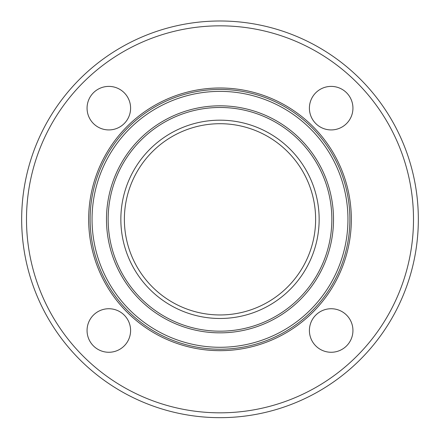 <?xml version="1.0" encoding="UTF-8"?>
<svg xmlns="http://www.w3.org/2000/svg" width="440" height="440" viewBox="0 0 440 440"><rect width="100%" height="100%" fill="white"/><g stroke="black" fill="none" stroke-linecap="round" stroke-linejoin="round"><path stroke-width="0.66" d="M108.829 129.927A21.769 21.769 0 0 1 87.059 108.158A21.769 21.769 0 0 1 108.829 86.394A21.769 21.769 0 0 1 130.597 108.158A21.769 21.769 0 0 1 108.829 129.927M309.402 108.158A21.769 21.769 0 0 1 331.172 86.394A21.769 21.769 0 0 1 352.941 108.158A21.769 21.769 0 0 1 331.172 129.927A21.769 21.769 0 0 1 309.402 108.158M331.172 308.732A21.769 21.769 0 0 1 352.941 330.5A21.769 21.769 0 0 1 331.172 352.27A21.769 21.769 0 0 1 309.402 330.5A21.769 21.769 0 0 1 331.172 308.732M130.597 330.5A21.769 21.769 0 0 1 108.829 352.27A21.769 21.769 0 0 1 87.059 330.5A21.769 21.769 0 0 1 108.829 308.732A21.769 21.769 0 0 1 130.597 330.5M220 417.665A198.336 198.336 0 0 0 391.765 120.164A198.336 198.336 0 0 0 48.235 120.164A198.336 198.336 0 0 0 220 417.665M220 412.83A193.496 193.496 0 0 0 387.574 122.579A193.496 193.496 0 0 0 52.426 122.579A193.496 193.496 0 0 0 220 412.83M220 350.669A131.335 131.335 0 0 0 333.74 153.659A131.335 131.335 0 0 0 106.26 153.659A131.335 131.335 0 0 0 220 350.669M220 349.217A129.888 129.888 0 0 0 332.486 154.385A129.888 129.888 0 0 0 107.514 154.385A129.888 129.888 0 0 0 220 349.217M220 347.281A127.952 127.952 0 0 0 330.809 155.353A127.952 127.952 0 0 0 109.192 155.353A127.952 127.952 0 0 0 220 347.281M220 332.844A113.514 113.514 0 0 0 318.307 162.575A113.514 113.514 0 0 0 121.693 162.575A113.514 113.514 0 0 0 220 332.844M220 331.177A111.848 111.848 0 0 0 316.866 163.405A111.848 111.848 0 0 0 123.134 163.405A111.848 111.848 0 0 0 220 331.177M220 318.478A99.149 99.149 0 0 0 305.866 169.752A99.149 99.149 0 0 0 134.134 169.752A99.149 99.149 0 0 0 220 318.478M220 314.958A95.629 95.629 0 0 0 302.814 171.518A95.629 95.629 0 0 0 137.187 171.518A95.629 95.629 0 0 0 220 314.958"/></g></svg>
